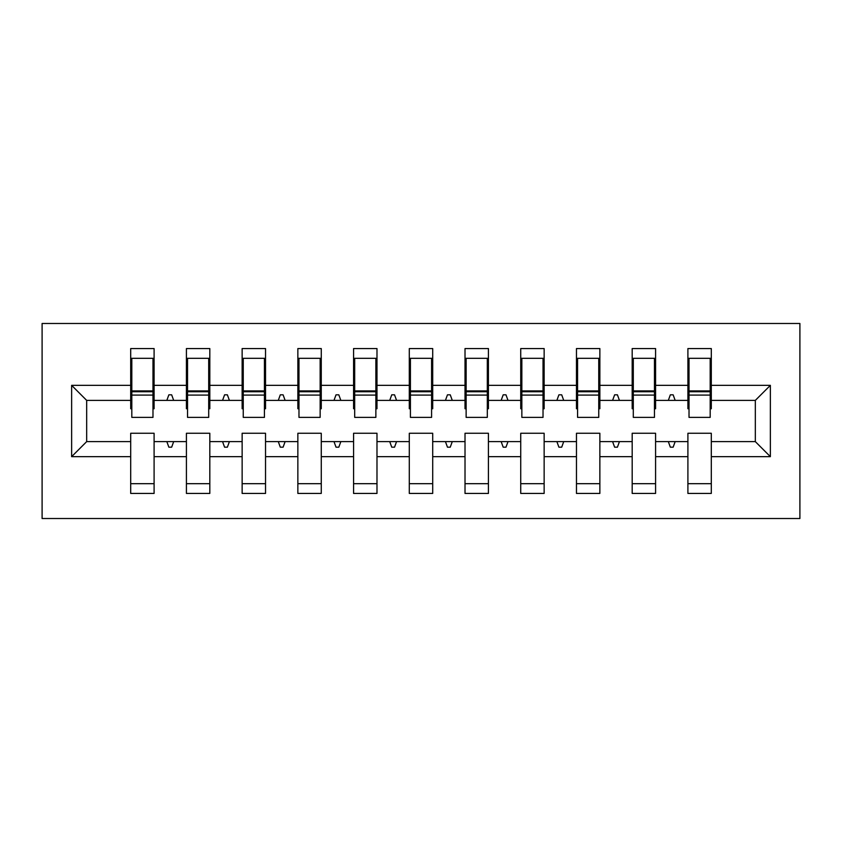 <?xml version="1.0" encoding="UTF-8"?>
<svg xmlns="http://www.w3.org/2000/svg" width="842" height="842" viewBox="0 0 842 842"><rect width="100%" height="100%" fill="white"/><g stroke="black" fill="none" stroke-linecap="round" stroke-linejoin="round"><path stroke-width="1.26" d="M42.1 518.514L799.9 518.514L799.9 323.486L42.1 323.486L42.1 518.514M770.367 456.659L755.327 441.618L755.327 400.382L770.367 385.341L770.367 456.659L711.301 456.659L711.301 433.262L687.903 433.262L687.903 441.618L655.581 441.618L655.581 433.262L632.184 433.262L632.184 441.618L599.862 441.618L599.862 433.262L576.465 433.262L576.465 441.618L544.143 441.618L544.143 433.262L520.735 433.262L520.735 441.618L488.423 441.618L488.423 433.262L465.016 433.262L465.016 441.618L432.704 441.618L432.704 433.262L409.296 433.262L409.296 441.618L376.984 441.618L376.984 433.262L353.577 433.262L353.577 441.618L321.265 441.618L321.265 433.262L297.858 433.262L297.858 441.618L265.535 441.618L265.535 433.262L242.138 433.262L242.138 441.618L209.816 441.618L209.816 433.262L186.419 433.262L186.419 441.618L154.097 441.618L154.097 493.433L130.699 493.433L130.699 441.618L86.673 441.618L71.633 456.659L71.633 385.341L86.673 400.382L86.673 441.618M711.301 456.659L711.301 493.433L687.903 493.433L687.903 441.618M755.327 400.382L711.301 400.382L711.301 348.567L687.903 348.567L687.903 385.341L655.581 385.341L655.581 408.738L654.466 408.738M689.019 408.738L687.903 408.738L687.903 385.341M687.903 456.659L655.581 456.659L655.581 493.433L632.184 493.433L632.184 441.618M655.581 385.341L655.581 348.567L632.184 348.567L632.184 385.341L599.862 385.341L599.862 408.738L598.746 408.738M633.3 408.738L632.184 408.738L632.184 385.341M632.184 456.659L599.862 456.659L599.862 493.433L576.465 493.433L576.465 441.618M599.862 385.341L599.862 348.567L576.465 348.567L576.465 385.341L544.143 385.341L544.143 408.738L543.027 408.738M577.57 408.738L576.465 408.738L576.465 385.341M576.465 456.659L544.143 456.659L544.143 493.433L520.735 493.433L520.735 441.618M544.143 385.341L544.143 348.567L520.735 348.567L520.735 385.341L488.423 385.341L488.423 408.738L487.308 408.738M521.851 408.738L520.735 408.738L520.735 385.341M520.735 456.659L488.423 456.659L488.423 493.433L465.016 493.433L465.016 441.618M488.423 385.341L488.423 348.567L465.016 348.567L465.016 385.341L432.704 385.341L432.704 408.738L431.588 408.738M466.131 408.738L465.016 408.738L465.016 385.341M465.016 456.659L432.704 456.659L432.704 493.433L409.296 493.433L409.296 441.618M432.704 385.341L432.704 348.567L409.296 348.567L409.296 385.341L376.984 385.341L376.984 408.738L375.869 408.738M410.412 408.738L409.296 408.738L409.296 385.341M409.296 456.659L376.984 456.659L376.984 493.433L353.577 493.433L353.577 441.618M376.984 385.341L376.984 348.567L353.577 348.567L353.577 385.341L321.265 385.341L321.265 408.738L320.149 408.738M354.692 408.738L353.577 408.738L353.577 385.341M353.577 456.659L321.265 456.659L321.265 493.433L297.858 493.433L297.858 441.618M321.265 385.341L321.265 348.567L297.858 348.567L297.858 385.341L265.535 385.341L265.535 408.738L264.43 408.738M298.973 408.738L297.858 408.738L297.858 385.341M297.858 456.659L265.535 456.659L265.535 493.433L242.138 493.433L242.138 441.618M265.535 385.341L265.535 348.567L242.138 348.567L242.138 385.341L209.816 385.341L209.816 408.738L208.7 408.738M243.254 408.738L242.138 408.738L242.138 385.341M242.138 456.659L209.816 456.659L209.816 493.433L186.419 493.433L186.419 441.618M209.816 385.341L209.816 348.567L186.419 348.567L186.419 385.341L154.097 385.341L154.097 348.567L130.699 348.567L130.699 385.341L71.633 385.341M187.534 408.738L186.419 408.738L186.419 385.341M154.097 441.618L154.097 433.262L130.699 433.262L130.699 441.618M131.815 408.738L130.699 408.738L130.699 385.341M711.301 400.382L711.301 408.738L710.185 408.738M655.581 456.659L655.581 441.618M599.862 456.659L599.862 441.618M544.143 456.659L544.143 441.618M488.423 456.659L488.423 441.618M432.704 456.659L432.704 441.618M376.984 456.659L376.984 441.618M321.265 456.659L321.265 441.618M265.535 456.659L265.535 441.618M209.816 456.659L209.816 441.618M770.367 385.341L711.301 385.341M186.419 456.659L154.097 456.659M130.699 456.659L71.633 456.659M668.316 400.382L675.168 400.382L673.137 394.814L670.348 394.814L668.316 400.382L655.581 400.382M687.903 400.382L675.168 400.382M668.316 441.618L670.348 447.186L673.137 447.186L675.168 441.618M612.597 400.382L619.438 400.382L617.418 394.814L614.628 394.814L612.597 400.382L599.862 400.382M632.184 400.382L619.438 400.382M612.597 441.618L614.628 447.186L617.418 447.186L619.438 441.618M556.878 400.382L563.719 400.382L561.698 394.814L558.909 394.814L556.878 400.382L544.143 400.382M576.465 400.382L563.719 400.382M556.878 441.618L558.909 447.186L561.698 447.186L563.719 441.618M501.158 400.382L508 400.382L505.979 394.814L503.19 394.814L501.158 400.382L488.423 400.382M520.735 400.382L508 400.382M501.158 441.618L503.19 447.186L505.979 447.186L508 441.618M445.439 400.382L452.28 400.382L450.249 394.814L447.47 394.814L445.439 400.382L432.704 400.382M465.016 400.382L452.28 400.382M445.439 441.618L447.47 447.186L450.249 447.186L452.28 441.618M389.72 400.382L396.561 400.382L394.53 394.814L391.751 394.814L389.72 400.382L376.984 400.382M409.296 400.382L396.561 400.382M389.72 441.618L391.751 447.186L394.53 447.186L396.561 441.618M334 400.382L340.842 400.382L338.81 394.814L336.021 394.814L334 400.382L321.265 400.382M353.577 400.382L340.842 400.382M334 441.618L336.021 447.186L338.81 447.186L340.842 441.618M278.281 400.382L285.122 400.382L283.091 394.814L280.302 394.814L278.281 400.382L265.535 400.382M297.858 400.382L285.122 400.382M278.281 441.618L280.302 447.186L283.091 447.186L285.122 441.618M222.562 400.382L229.403 400.382L227.372 394.814L224.582 394.814L222.562 400.382L209.816 400.382M242.138 400.382L229.403 400.382M222.562 441.618L224.582 447.186L227.372 447.186L229.403 441.618M166.832 400.382L173.684 400.382L171.652 394.814L168.863 394.814L166.832 400.382L154.097 400.382L154.097 385.341M186.419 400.382L173.684 400.382M166.832 441.618L168.863 447.186L171.652 447.186L173.684 441.618M154.097 400.382L154.097 408.738L152.981 408.738M130.699 400.382L86.673 400.382M755.327 441.618L711.301 441.618M130.699 358.313L131.815 358.313L130.699 358.313M131.815 395.087L131.815 358.313L154.097 358.313L152.981 358.313L152.981 417.379L131.815 417.379L131.815 395.087L152.981 395.087M130.699 483.687L154.097 483.687M186.419 358.313L187.534 358.313L186.419 358.313M187.534 395.087L187.534 358.313L209.816 358.313L208.7 358.313L208.7 417.379L187.534 417.379L187.534 395.087L208.7 395.087M186.419 483.687L209.816 483.687M242.138 358.313L243.254 358.313L242.138 358.313M243.254 395.087L243.254 358.313L265.535 358.313L264.43 358.313L264.43 417.379L243.254 417.379L243.254 395.087L264.43 395.087M242.138 483.687L265.535 483.687M297.858 358.313L298.973 358.313L297.858 358.313M298.973 395.087L298.973 358.313L321.265 358.313L320.149 358.313L320.149 417.379L298.973 417.379L298.973 395.087L320.149 395.087M297.858 483.687L321.265 483.687M353.577 358.313L354.692 358.313L353.577 358.313M354.692 395.087L354.692 358.313L376.984 358.313L375.869 358.313L375.869 417.379L354.692 417.379L354.692 395.087L375.869 395.087M353.577 483.687L376.984 483.687M409.296 358.313L410.412 358.313L409.296 358.313M410.412 395.087L410.412 358.313L432.704 358.313L431.588 358.313L431.588 417.379L410.412 417.379L410.412 395.087L431.588 395.087M409.296 483.687L432.704 483.687M465.016 358.313L466.131 358.313L465.016 358.313M466.131 395.087L466.131 358.313L488.423 358.313L487.308 358.313L487.308 417.379L466.131 417.379L466.131 395.087L487.308 395.087M465.016 483.687L488.423 483.687M520.735 358.313L521.851 358.313L520.735 358.313M521.851 395.087L521.851 358.313L544.143 358.313L543.027 358.313L543.027 417.379L521.851 417.379L521.851 395.087L543.027 395.087M520.735 483.687L544.143 483.687M576.465 358.313L577.57 358.313L576.465 358.313M577.57 395.087L577.57 358.313L599.862 358.313L598.746 358.313L598.746 417.379L577.57 417.379L577.57 395.087L598.746 395.087M576.465 483.687L599.862 483.687M632.184 358.313L633.3 358.313L632.184 358.313M633.3 395.087L633.3 358.313L655.581 358.313L654.466 358.313L654.466 417.379L633.3 417.379L633.3 395.087L654.466 395.087M632.184 483.687L655.581 483.687M687.903 358.313L689.019 358.313L687.903 358.313M689.019 395.087L689.019 358.313L711.301 358.313L710.185 358.313L710.185 417.379L689.019 417.379L689.019 395.087L710.185 395.087M687.903 483.687L711.301 483.687M152.981 372.248L154.097 372.248M130.699 372.248L131.815 372.248M131.815 391.751L152.981 391.751M208.7 372.248L209.816 372.248M186.419 372.248L187.534 372.248M187.534 391.751L208.7 391.751M264.43 372.248L265.535 372.248M242.138 372.248L243.254 372.248M243.254 391.751L264.43 391.751M320.149 372.248L321.265 372.248M297.858 372.248L298.973 372.248M298.973 391.751L320.149 391.751M375.869 372.248L376.984 372.248M353.577 372.248L354.692 372.248M354.692 391.751L375.869 391.751M431.588 372.248L432.704 372.248M409.296 372.248L410.412 372.248M410.412 391.751L431.588 391.751M487.308 372.248L488.423 372.248M465.016 372.248L466.131 372.248M466.131 391.751L487.308 391.751M543.027 372.248L544.143 372.248M520.735 372.248L521.851 372.248M521.851 391.751L543.027 391.751M598.746 372.248L599.862 372.248M576.465 372.248L577.57 372.248M577.57 391.751L598.746 391.751M654.466 372.248L655.581 372.248M632.184 372.248L633.3 372.248M633.3 391.751L654.466 391.751M710.185 372.248L711.301 372.248M687.903 372.248L689.019 372.248M689.019 391.751L710.185 391.751M131.815 390.909L152.981 390.909M187.534 390.909L208.7 390.909M243.254 390.909L264.43 390.909M298.973 390.909L320.149 390.909M354.692 390.909L375.869 390.909M410.412 390.909L431.588 390.909M466.131 390.909L487.308 390.909M521.851 390.909L543.027 390.909M577.57 390.909L598.746 390.909M633.3 390.909L654.466 390.909M689.019 390.909L710.185 390.909"/></g></svg>
